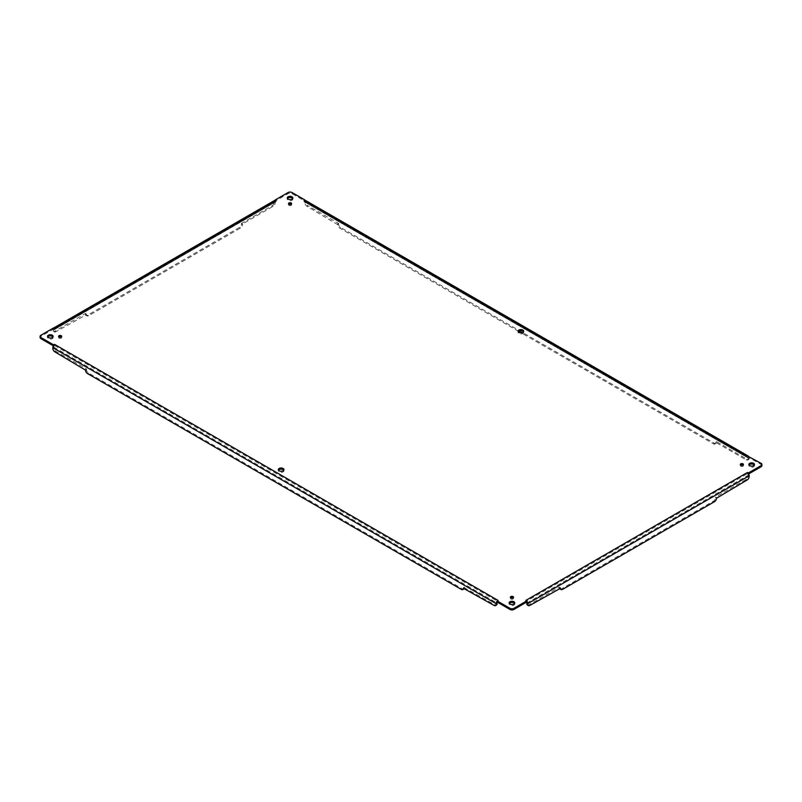 <?xml version="1.0" encoding="UTF-8"?>
<svg xmlns="http://www.w3.org/2000/svg" width="802" height="802" viewBox="0 0 802 802"><rect width="100%" height="100%" fill="white"/><g stroke="black" fill="none" stroke-linecap="round" stroke-linejoin="round"><path stroke-width="0.6" stroke-dasharray="4.01 3.01" d="M513.17 597.791A1.574 0.912 180 0 1 513.521 598.362A1.574 0.912 180 0 1 512.548 599.204A1.574 0.912 180 0 1 510.834 599.014A1.574 0.912 180 0 1 510.373 598.362A1.574 0.912 180 0 1 510.724 597.791M291.276 204.209A1.574 0.912 180 0 1 291.627 204.781A1.574 0.912 180 0 1 290.655 205.613A1.574 0.912 180 0 1 288.941 205.422A1.574 0.912 180 0 1 288.479 204.781A1.574 0.912 180 0 1 288.83 204.209M283.758 470.203A2.797 1.614 180 0 1 283.938 470.774A2.797 1.614 180 0 1 282.214 472.268A2.797 1.614 180 0 1 279.156 471.917A2.797 1.614 180 0 1 278.334 470.774A2.797 1.614 180 0 1 278.515 470.203M523.485 331.797A2.797 1.614 180 0 1 523.666 332.369A2.797 1.614 180 0 1 521.932 333.863A2.797 1.614 180 0 1 518.884 333.512A2.797 1.614 180 0 1 518.062 332.369A2.797 1.614 180 0 1 518.242 331.797M52.952 336.95A2.797 1.614 180 0 1 53.133 337.522A2.797 1.614 180 0 1 51.408 339.015A2.797 1.614 180 0 1 48.351 338.665A2.797 1.614 180 0 1 47.529 337.522A2.797 1.614 180 0 1 47.709 336.95M292.67 198.545A2.797 1.614 180 0 1 292.86 199.117A2.797 1.614 180 0 1 291.126 200.61A2.797 1.614 180 0 1 288.068 200.259A2.797 1.614 180 0 1 287.256 199.117A2.797 1.614 180 0 1 287.437 198.545M754.291 465.05A2.797 1.614 180 0 1 754.471 465.621A2.797 1.614 180 0 1 752.737 467.125A2.797 1.614 180 0 1 749.69 466.774A2.797 1.614 180 0 1 748.867 465.621A2.797 1.614 180 0 1 749.048 465.05M514.563 603.455A2.797 1.614 180 0 1 514.744 604.026A2.797 1.614 180 0 1 513.019 605.52A2.797 1.614 180 0 1 509.962 605.169A2.797 1.614 180 0 1 509.14 604.026A2.797 1.614 180 0 1 509.33 603.455M61.363 336.95A1.574 0.912 180 0 1 61.714 337.522A1.574 0.912 180 0 1 60.741 338.354A1.574 0.912 180 0 1 59.027 338.163A1.574 0.912 180 0 1 58.566 337.522A1.574 0.912 180 0 1 58.917 336.95M743.083 465.05A1.574 0.912 180 0 1 743.434 465.621A1.574 0.912 180 0 1 742.462 466.463A1.574 0.912 180 0 1 740.747 466.273A1.574 0.912 180 0 1 740.286 465.621A1.574 0.912 180 0 1 740.637 465.05M498.102 601.59L497.37 602.192L498.102 601.59M53.353 345.842L54.566 345.512L54.125 346.143A1.253 0.722 120 0 0 53.794 347.126L53.794 347.807A2.797 1.614 -120 0 0 55.779 351.246L86.486 368.97L85.493 369.542M761.9 465.621A2.797 1.614 0 0 0 761.078 464.478L748.487 457.21L747.434 457.631L303.898 201.563L304.63 200.951L292.038 193.683A2.797 1.614 0 0 0 288.068 193.683L275.477 200.951L276.209 201.563L54.566 329.522L53.513 329.101L40.922 336.379A2.797 1.614 0 0 0 40.1 337.522M525.922 601.51L526.523 602.192L525.922 601.51L747.434 473.621L748.647 473.952M53.493 345.622L54.125 346.143L53.513 344.79M53.513 327.958L54.125 329.361L53.493 328.108A2.657 1.534 -120 0 0 53.353 328.178A2.657 1.534 -120 0 0 52.812 329.391L52.812 330.083A2.797 1.614 120 0 0 53.383 331.366A2.797 1.614 120 0 0 54.787 331.226L55.779 331.797A2.797 1.614 -60 0 1 54.376 331.938A2.797 1.614 -60 0 1 53.794 330.655L53.794 329.963A1.253 0.722 60 0 1 54.055 329.391A1.253 0.722 60 0 1 54.125 329.361L54.686 329.452M276.078 201.633L275.517 201.533A1.253 0.722 -120 0 0 275.457 201.563A1.253 0.722 -120 0 0 275.196 202.144L275.196 202.836A2.797 1.614 -60 0 1 273.211 206.264L242.505 223.989L241.512 223.417L272.219 205.693A2.797 1.614 120 0 0 274.204 202.264L274.204 201.573L52.812 329.391M275.477 200.951L275.477 199.808M304.63 199.808L304.63 200.951M304.028 201.633L305.221 200.289M518.643 331.376L339.587 227.999A2.797 1.614 60 0 1 337.602 224.57L306.895 206.264A2.797 1.614 60 0 1 304.91 202.836L304.91 202.144A1.253 0.722 120 0 0 304.65 201.563A1.253 0.722 120 0 0 304.59 201.533M747.314 457.561L747.875 457.471A1.253 0.722 -60 0 1 747.945 457.501A1.253 0.722 -60 0 1 748.206 458.072L748.206 458.764A2.797 1.614 60 0 1 747.624 460.047A2.797 1.614 60 0 1 746.221 459.907L715.514 442.183L716.507 441.601L747.213 459.335A2.797 1.614 -120 0 0 748.617 459.476A2.797 1.614 -120 0 0 749.188 458.193L749.188 457.501L305.903 201.573L305.903 202.264A2.797 1.614 -120 0 0 307.888 205.693L306.895 206.264M747.314 456.418L748.507 456.218L747.875 457.471L748.507 456.218A2.657 1.534 -60 0 1 748.647 456.288A2.657 1.534 -60 0 1 749.188 457.501M748.487 472.899L747.875 474.253L748.507 473.731M747.314 473.691L747.875 474.253A1.253 0.722 -120 0 1 748.206 475.225L748.206 475.917A2.797 1.614 120 0 1 746.221 479.355L715.514 497.08L716.507 497.651M464.338 588.267A2.797 1.614 -120 0 0 464.398 587.726L495.105 604.888A2.797 1.614 -120 0 0 496.508 605.029M85.493 370.113L86.486 369.542A2.797 1.614 -120 0 0 88.471 372.98L462.413 588.868A2.797 1.614 -120 0 0 463.817 589.009M86.486 369.542L86.486 368.97M86.486 314.645L85.493 314.073A2.797 1.614 120 0 0 86.075 315.356A2.797 1.614 120 0 0 87.478 315.216L239.537 227.427A2.797 1.614 120 0 0 241.512 223.989L242.505 224.57A2.797 1.614 -60 0 1 240.52 227.999L88.471 315.787A2.797 1.614 -60 0 1 87.067 315.928A2.797 1.614 -60 0 1 86.486 314.645L55.779 331.797M242.505 224.57L242.505 223.989M274.755 200.35A2.657 1.534 -120 0 0 274.204 201.573M275.517 201.533L274.885 200.289M305.351 200.35A2.657 1.534 -60 0 1 305.903 201.573M337.602 224.57L338.594 223.989A2.797 1.614 -120 0 0 340.569 227.427L714.522 443.326A2.797 1.614 -120 0 0 715.925 443.456A2.797 1.614 -120 0 0 716.507 442.183L715.514 442.754A2.797 1.614 60 0 1 714.933 444.027A2.797 1.614 60 0 1 713.529 443.897L521.17 332.83M715.514 442.754L715.514 442.183M560.077 589.009A2.797 1.614 120 0 0 561.48 588.868L713.529 501.09A2.797 1.614 120 0 0 715.514 497.651L715.514 497.08M559.986 588.016L559.495 587.726A2.797 1.614 120 0 0 559.555 588.267M559.495 587.726L559.495 587.154L560.488 587.726M527.385 605.029A2.797 1.614 120 0 0 528.789 604.888L559.495 587.154M54.686 328.309L53.934 328.068M464.398 587.154L463.406 587.726M86.486 314.073L85.493 313.502L54.787 331.226M337.602 223.989L338.594 223.417L307.888 205.693M241.512 223.417L241.512 223.989M85.493 314.073L85.493 313.502M716.507 441.601L716.507 442.183M338.594 223.989L338.594 223.417M54.686 345.582L497.972 601.51M53.794 347.126L497.09 603.054M40.922 335.226L40.922 336.379M275.196 202.144L53.794 329.963M288.068 192.54L288.068 193.683M292.038 192.54L292.038 193.683M748.206 458.072L304.91 202.144M761.078 463.335L761.078 464.478M526.804 603.054L748.206 475.225M53.794 347.807L52.812 348.389M52.812 330.083L53.794 330.655M274.204 202.264L275.196 202.836M305.903 202.264L304.91 202.836M748.206 458.764L749.188 458.193M749.188 476.488L748.206 475.917M494.112 605.46L495.105 604.888M461.431 589.45L462.413 588.868M87.478 373.552L88.471 372.98M54.787 351.817L55.779 351.246M87.478 315.216L88.471 315.787M239.537 227.427L240.52 227.999M272.219 205.693L273.211 206.264M340.569 227.427L339.587 227.999M714.522 443.326L713.529 443.897M747.213 459.335L746.221 459.907M747.213 479.927L746.221 479.355M715.514 497.651L716.507 498.222M714.522 501.661L713.529 501.09M562.463 589.45L561.48 588.868M529.781 605.46L528.789 604.888M513.521 598.362L513.521 597.219M510.373 598.362L510.373 597.219M291.627 204.781L291.627 203.638M288.479 204.781L288.479 203.638M283.938 470.774L283.938 469.631M278.334 470.774L278.334 469.631M523.666 332.369L523.666 331.226M518.062 332.369L518.062 331.226M53.133 337.522L53.133 336.379M47.529 337.522L47.529 336.379M292.86 199.117L292.86 197.974M287.256 199.117L287.256 197.974M754.471 465.621L754.471 464.478M748.867 465.621L748.867 464.478M514.744 604.026L514.744 602.883M509.14 604.026L509.14 602.883M61.714 337.522L61.714 336.379M58.566 337.522L58.566 336.379M743.434 465.621L743.434 464.478M740.286 465.621L740.286 464.478M54.105 329.371L53.604 329.121M54.055 329.391L275.457 201.563M304.65 201.563L747.945 457.501M747.895 457.471L748.396 457.23M53.904 345.963L53.513 344.85M748.096 474.072L748.487 472.959M87.067 315.928L86.075 315.356M54.376 331.938L53.383 331.366M714.933 444.027L715.925 443.456M747.624 460.047L748.617 459.476"/><path stroke-width="1.2" d="M510.724 597.791A1.574 0.912 180 0 1 513.17 597.791M288.83 204.209A1.574 0.912 180 0 1 291.276 204.209M278.515 470.203A2.797 1.614 180 0 1 281.141 469.16A2.797 1.614 180 0 1 283.758 470.203M518.242 331.797A2.797 1.614 180 0 1 520.859 330.755A2.797 1.614 180 0 1 523.485 331.797M47.709 336.95A2.797 1.614 180 0 1 50.336 335.898A2.797 1.614 180 0 1 52.952 336.95M287.437 198.545A2.797 1.614 180 0 1 290.053 197.503A2.797 1.614 180 0 1 292.67 198.545M749.048 465.05A2.797 1.614 180 0 1 751.664 464.007A2.797 1.614 180 0 1 754.291 465.05M509.33 603.455A2.797 1.614 180 0 1 511.947 602.412A2.797 1.614 180 0 1 514.563 603.455M58.917 336.95A1.574 0.912 180 0 1 61.363 336.95M740.637 465.05A1.574 0.912 180 0 1 743.083 465.05M53.513 344.79L54.566 344.369L53.493 345.622L53.513 344.79L40.922 337.522A2.797 1.614 180 0 1 40.1 336.379L40.1 337.522A2.797 1.614 0 0 0 40.922 338.665L53.353 345.842M748.647 473.952L761.078 466.774A2.797 1.614 0 0 0 761.9 465.621L761.9 464.478A2.797 1.614 180 0 1 761.078 465.621L748.487 472.899L747.434 472.478L748.507 473.731L748.487 472.899M526.523 602.041L526.523 601.049L513.932 608.317A2.797 1.614 180 0 1 509.962 608.317L497.37 601.049L497.37 602.192L509.962 609.46A2.797 1.614 0 0 0 513.932 609.46L526.523 602.132A1.253 0.722 60 0 1 526.804 603.054L526.804 603.746A2.797 1.614 120 0 0 527.385 605.029L528.378 605.6A2.797 1.614 -60 0 1 527.796 604.317L527.796 603.625L749.188 475.797L749.188 476.488A2.797 1.614 -60 0 1 747.213 479.927L716.507 498.222A2.797 1.614 -60 0 1 714.522 501.661L562.463 589.45A2.797 1.614 -60 0 1 561.069 589.58A2.797 1.614 -60 0 1 560.488 588.297L559.986 588.016M510.834 597.871A1.574 0.912 180 0 1 510.373 597.219A1.574 0.912 180 0 1 511.947 596.317A1.574 0.912 180 0 1 513.521 597.219A1.574 0.912 180 0 1 512.548 598.061A1.574 0.912 180 0 1 510.834 597.871M288.941 204.279A1.574 0.912 180 0 1 288.479 203.638A1.574 0.912 180 0 1 290.053 202.726A1.574 0.912 180 0 1 291.627 203.638A1.574 0.912 180 0 1 290.655 204.47A1.574 0.912 180 0 1 288.941 204.279M279.156 470.774A2.797 1.614 180 0 1 278.334 469.631A2.797 1.614 180 0 1 281.141 468.007A2.797 1.614 180 0 1 283.938 469.631A2.797 1.614 180 0 1 282.214 471.125A2.797 1.614 180 0 1 279.156 470.774M518.884 332.369A2.797 1.614 180 0 1 518.062 331.226A2.797 1.614 180 0 1 520.859 329.612A2.797 1.614 180 0 1 523.666 331.226A2.797 1.614 180 0 1 521.932 332.72A2.797 1.614 180 0 1 518.884 332.369M48.351 337.522A2.797 1.614 180 0 1 47.529 336.379A2.797 1.614 180 0 1 50.336 334.755A2.797 1.614 180 0 1 53.133 336.379A2.797 1.614 180 0 1 51.408 337.873A2.797 1.614 180 0 1 48.351 337.522M288.068 199.117A2.797 1.614 180 0 1 287.256 197.974A2.797 1.614 180 0 1 290.053 196.35A2.797 1.614 180 0 1 292.86 197.974A2.797 1.614 180 0 1 291.126 199.467A2.797 1.614 180 0 1 288.068 199.117M749.69 465.621A2.797 1.614 180 0 1 748.867 464.478A2.797 1.614 180 0 1 751.664 462.864A2.797 1.614 180 0 1 754.471 464.478A2.797 1.614 180 0 1 752.737 465.972A2.797 1.614 180 0 1 749.69 465.621M509.962 604.026A2.797 1.614 180 0 1 509.14 602.883A2.797 1.614 180 0 1 511.947 601.269A2.797 1.614 180 0 1 514.744 602.883A2.797 1.614 180 0 1 513.019 604.377A2.797 1.614 180 0 1 509.962 604.026M59.027 337.02A1.574 0.912 180 0 1 58.566 336.379A1.574 0.912 180 0 1 60.14 335.467A1.574 0.912 180 0 1 61.714 336.379A1.574 0.912 180 0 1 60.741 337.211A1.574 0.912 180 0 1 59.027 337.02M740.747 465.13A1.574 0.912 180 0 1 740.286 464.478A1.574 0.912 180 0 1 741.86 463.576A1.574 0.912 180 0 1 743.434 464.478A1.574 0.912 180 0 1 742.462 465.32A1.574 0.912 180 0 1 740.747 465.13M495.516 605.6L496.508 605.029A2.797 1.614 -120 0 0 497.09 603.746L497.09 603.054A1.253 0.722 -60 0 1 497.37 602.142L496.779 601.55L498.102 600.437L496.779 601.55A2.657 1.534 120 0 0 496.097 603.625L496.097 604.317A2.797 1.614 60 0 1 495.516 605.6A2.797 1.614 60 0 1 494.112 605.46L463.406 588.297A2.797 1.614 60 0 1 462.824 589.58A2.797 1.614 60 0 1 461.431 589.45L87.478 373.552A2.797 1.614 60 0 1 85.493 370.113L54.787 351.817A2.797 1.614 60 0 1 52.812 348.389L52.812 347.697L496.097 603.625M40.1 336.379A2.797 1.614 180 0 1 40.922 335.226L53.513 327.958L54.566 328.379L53.513 328.018M275.477 199.808L276.078 200.49L274.885 200.289L275.477 199.808L288.068 192.54A2.797 1.614 180 0 1 292.038 192.54L304.63 199.808L304.028 200.49L305.221 200.289L304.63 199.808M748.376 456.488L761.078 463.335A2.797 1.614 180 0 1 761.9 464.478M526.603 601.971L527.114 601.55L525.791 600.437L527.114 601.55A2.657 1.534 60 0 1 527.796 603.625M462.824 589.58L463.817 589.009A2.797 1.614 -120 0 0 464.338 588.267M53.493 345.622A2.657 1.534 120 0 0 52.812 347.697M274.885 200.289A2.657 1.534 -120 0 0 274.755 200.35L53.684 327.988M305.221 200.289A2.657 1.534 -60 0 1 305.351 200.35L748.316 456.097M521.17 332.83L518.643 331.376M748.507 473.731A2.657 1.534 60 0 1 749.188 475.797M559.555 588.267A2.797 1.614 120 0 0 560.077 589.009L561.069 589.58M527.114 601.55L526.523 601.049L527.114 601.55M560.488 588.297L529.781 605.46A2.797 1.614 -60 0 1 528.378 605.6M509.962 609.46L509.962 608.317M40.922 337.522L40.922 338.665M761.078 465.621L761.078 466.774M513.932 608.317L513.932 609.46M525.922 600.367L747.314 472.548M747.314 456.418L304.028 200.49M276.078 200.49L54.686 328.309M54.686 344.439L497.972 600.367M496.097 604.317L497.09 603.746M526.804 603.746L527.796 604.317M463.907 588.016L463.406 588.297"/></g></svg>
